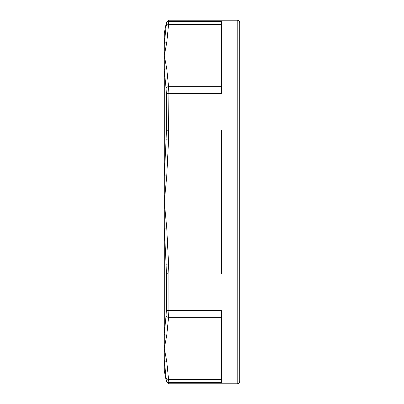 <?xml version="1.0" encoding="UTF-8"?>
<svg xmlns="http://www.w3.org/2000/svg" width="404" height="404" viewBox="0 0 404 404"><rect width="100%" height="100%" fill="white"/><g stroke="black" fill="none" stroke-linecap="round" stroke-linejoin="round"><path stroke-width="0.61" d="M166.408 380.553A2.51 2.495 -0 0 0 168.872 382.563L166.761 361.388A2.51 2.171 176.5 0 1 164.297 359.666L166.408 381.775L168.872 383.8L168.872 382.563L221.387 382.563L221.387 310.605L168.872 310.605A2.51 1.5 180 0 1 166.408 309.398L166.089 315.484A2.51 2.166 7.8 0 0 168.554 317.347L168.872 310.605L168.872 273.957L221.387 273.957L221.387 130.043L168.872 130.043A2.51 0.995 180 0 0 166.408 130.846L166.089 139.804L168.554 139.976L168.872 93.395L221.387 93.395L221.387 21.437L168.872 21.437A2.51 2.495 180 0 0 166.408 23.447L166.089 26.326A2.51 2.166 7.8 0 1 168.554 24.629L168.872 20.2L237.193 20.2C238.719 20.346 239.552 21.185 239.703 22.71L239.703 381.29C239.542 382.83 238.703 383.664 237.193 383.8L237.193 20.2M166.089 88.516L166.408 94.602A2.51 1.5 -0 0 1 168.872 93.395L168.554 86.653A2.51 2.166 172.2 0 0 166.089 88.516L164.297 70.463L164.297 175.871L166.761 175.942L168.554 139.976L221.387 139.976M221.387 86.653L168.554 86.653L166.761 68.67A2.51 2.171 176.5 0 0 164.297 70.463L164.297 55.641L166.761 42.612L168.554 24.629L221.387 24.629M166.089 264.196L166.408 273.154A2.51 0.995 0 0 0 168.872 273.957L168.554 264.024L166.089 264.196L164.297 228.129L164.297 333.537A2.51 2.171 3.5 0 0 166.761 335.33L168.554 317.347L221.387 317.347M221.387 264.024L168.554 264.024L166.761 228.058L164.297 228.129L164.297 175.871L164.297 228.129L164.297 175.871L166.089 139.804M166.761 228.058L164.297 202L166.761 175.942M239.703 72.569L239.703 202M166.089 315.484L164.297 333.537L164.297 371.003L166.408 381.775M166.089 26.326L164.297 44.334A2.51 2.171 3.5 0 1 166.761 42.612M166.408 23.447L166.408 22.225L164.297 32.997L164.297 55.641L166.761 68.67M166.408 94.602L166.408 130.846M166.408 273.154L166.408 309.398M221.387 379.371L168.554 379.371A2.51 2.166 172.2 0 1 166.089 377.674M166.761 361.388L164.297 348.359L166.761 335.33M168.872 383.8L237.193 383.8M166.408 22.225L168.872 20.2"/></g></svg>
